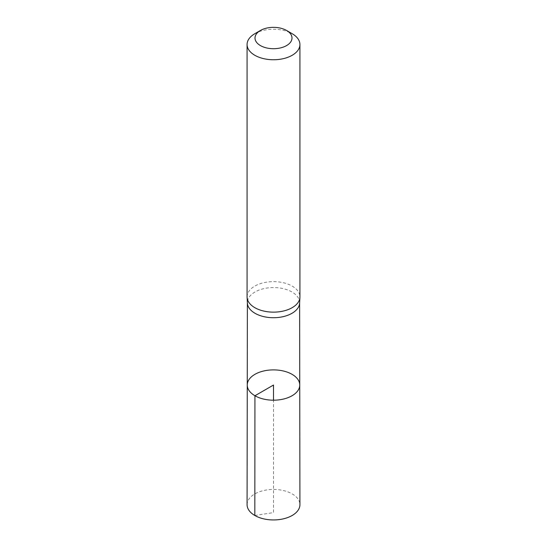 <?xml version="1.0" encoding="UTF-8"?>
<svg xmlns="http://www.w3.org/2000/svg" width="547" height="547" viewBox="0 0 547 547"><rect width="100%" height="100%" fill="white"/><g stroke="black" fill="none" stroke-linecap="round" stroke-linejoin="round"><path stroke-width="0.41" stroke-dasharray="2.73 2.05" d="M299.612 303.086A26.119 15.084 0 0 0 299.619 302.621A26.119 15.084 0 0 0 273.5 287.558A26.119 15.084 0 0 0 247.381 302.621A26.119 15.084 0 0 0 247.388 303.086M247.258 385.026A26.242 15.152 180 0 1 273.5 369.888A26.242 15.152 180 0 1 299.742 385.026M247.08 296.884A26.42 15.254 180 0 1 273.5 281.63A26.42 15.254 180 0 1 299.92 296.884M254.82 33.716A26.42 15.254 180 0 1 292.18 33.716M247.08 504.676A26.42 15.254 180 0 1 263.401 490.597A26.42 15.254 180 0 1 292.18 493.907A26.42 15.254 180 0 1 299.92 504.676M254.82 515.472L273.5 512.601L273.5 400.192"/><path stroke-width="0.82" d="M247.094 297.342L247.388 303.086A26.119 15.084 0 0 0 255.032 313.301A26.119 15.084 0 0 0 283.134 316.658A26.119 15.084 0 0 0 299.612 303.086L299.906 297.342A26.42 15.254 180 0 1 283.243 311.065A26.42 15.254 180 0 1 254.82 307.667A26.42 15.254 180 0 1 247.094 297.342A26.42 15.254 180 0 1 247.08 296.884L247.08 44.498A26.42 15.254 180 0 1 254.82 33.716L260.42 30.475A18.495 10.68 180 0 1 286.58 30.475A18.495 10.68 180 0 1 286.58 45.579A18.495 10.68 180 0 1 260.42 45.579A18.495 10.68 180 0 1 260.42 30.475M254.943 395.754A26.242 15.152 180 0 1 247.258 385.026A26.242 15.152 180 0 1 273.5 369.888A26.242 15.152 180 0 1 299.742 385.026A26.242 15.152 180 0 1 283.551 399.036A26.242 15.152 180 0 1 254.943 395.754A26.242 15.152 180 0 1 247.258 385.026L247.08 504.676A26.42 15.254 180 0 0 254.82 515.472A26.42 15.254 180 0 0 283.62 518.782A26.42 15.254 180 0 0 299.92 504.676L299.742 385.026A26.242 15.152 180 0 1 283.551 399.036A26.242 15.152 180 0 1 254.943 395.754M286.58 30.475L292.18 33.716A26.42 15.254 180 0 1 299.92 44.498L299.92 296.884A26.42 15.254 180 0 1 299.906 297.342M299.92 44.498A26.42 15.254 180 0 1 283.613 58.591A26.42 15.254 180 0 1 254.82 55.281A26.42 15.254 180 0 1 247.08 44.498M273.5 400.192L273.5 385.04L254.943 395.754L254.82 515.472M247.374 302.853L247.258 385.026M299.626 302.853L299.742 385.026"/></g></svg>

